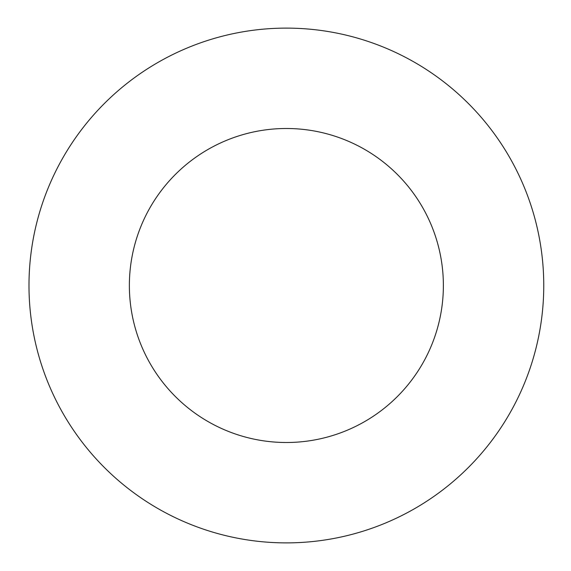 <?xml version="1.0" encoding="UTF-8"?>
<svg xmlns="http://www.w3.org/2000/svg" width="571" height="571" viewBox="0 0 571 571"><rect width="100%" height="100%" fill="white"/><g stroke="black" fill="none" stroke-linecap="round" stroke-linejoin="round"><path stroke-width="0.86" d="M28.985 285.5A257.385 257.385 0 0 0 415.06 508.404A257.385 257.385 0 0 0 415.06 62.596A257.385 257.385 0 0 0 28.985 285.5M443.374 285.5A157.004 157.004 0 0 1 286.371 442.504A157.004 157.004 0 0 1 129.367 285.5A157.004 157.004 0 0 1 286.371 128.496A157.004 157.004 0 0 1 443.374 285.5"/></g></svg>
